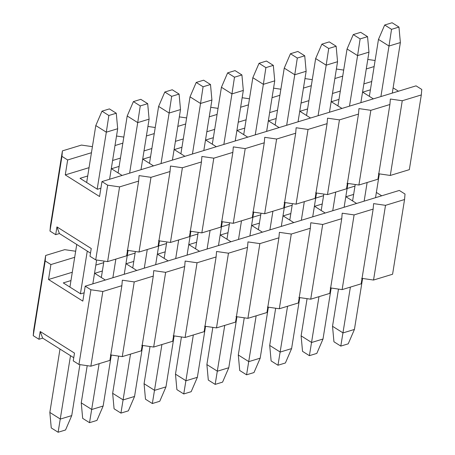 <?xml version="1.0" encoding="UTF-8"?>
<svg xmlns="http://www.w3.org/2000/svg" width="455" height="455" viewBox="0 0 455 455"><rect width="100%" height="100%" fill="white"/><g stroke="black" fill="none" stroke-linecap="round" stroke-linejoin="round"><path stroke-width="0.68" d="M376.365 192.437L381.711 195.804L376.365 192.437M399.302 190.44L405.018 194.046L399.302 190.44L85.21 286.172L82.816 301.113L48.514 279.501L50.909 264.56L45.193 260.954L33.226 335.665L38.942 339.265L42.656 338.133L40.188 331.496L38.942 339.265L40.188 331.496L42.656 338.133L73.75 357.727L42.656 338.133L38.942 339.265L33.226 335.665L33.693 330.176L45.659 255.471L45.193 260.954L50.909 264.56L48.514 279.501L82.816 301.113L85.21 286.172L399.302 190.44M74.489 353.108L40.188 331.496L74.489 353.108L73.244 360.878L78.96 364.478L90.926 289.772L85.21 286.172L90.926 289.772L102.824 291.49L121.866 285.689L122.332 280.2L134.236 281.918L153.278 276.111L153.744 270.628L165.643 272.346L184.685 266.539L185.151 261.056L197.055 262.774L216.097 256.967L216.563 251.478L228.461 253.196L247.509 247.395L247.975 241.906L259.873 243.624L278.915 237.823L279.381 232.334L291.28 234.052L310.327 228.251L310.793 222.762L322.692 224.48L341.733 218.679L342.2 213.19L354.098 214.908L373.146 209.101L373.612 203.618L385.51 205.336L404.552 199.529L405.018 194.046L404.552 199.529L385.51 205.336L373.612 203.618L373.146 209.101L354.098 214.908L342.2 213.19L341.733 218.679L322.692 224.48L310.793 222.762L310.327 228.251L291.28 234.052L279.381 232.334L278.915 237.823L259.873 243.624L247.975 241.906L247.509 247.395L228.461 253.196L216.563 251.478L216.097 256.967L197.055 262.774L185.151 261.056L184.685 266.539L165.643 272.346L153.744 270.628L153.278 276.111L134.236 281.918L122.332 280.2L121.866 285.689L109.9 360.394L90.858 366.195L78.96 364.478L73.244 360.878L74.489 353.108M392.585 274.24L373.544 280.041L361.645 278.324L373.544 280.041L385.51 205.336L373.544 280.041L392.585 274.24L404.552 199.529L392.585 274.24M361.179 283.812L342.132 289.613L330.233 287.896L342.132 289.613L354.098 214.908L342.132 289.613L361.179 283.812L373.146 209.101L361.179 283.812M329.767 293.384L310.725 299.185L298.827 297.468L310.725 299.185L322.692 224.48L310.725 299.185L329.767 293.384L341.733 218.679L329.767 293.384M298.361 302.956L279.313 308.763L267.415 307.045L279.313 308.763L291.28 234.052L279.313 308.763L298.361 302.956L310.327 228.251L298.361 302.956M266.949 312.528L247.907 318.335L236.008 316.617L247.907 318.335L259.873 243.624L247.907 318.335L266.949 312.528L278.915 237.823L266.949 312.528M235.542 322.1L216.495 327.907L204.596 326.189L216.495 327.907L228.461 253.196L216.495 327.907L235.542 322.1L247.509 247.395L235.542 322.1M204.13 331.678L185.088 337.479L173.184 335.762L185.088 337.479L197.055 262.774L185.088 337.479L204.13 331.678L216.097 256.967L204.13 331.678M172.718 341.25L153.676 347.051L141.778 345.334L153.676 347.051L165.643 272.346L153.676 347.051L172.718 341.25L184.685 266.539L172.718 341.25M141.312 350.822L122.27 356.623L110.366 354.906L122.27 356.623L134.236 281.918L122.27 356.623L141.312 350.822L153.278 276.111L141.312 350.822M353.649 194.41L345.971 196.753L353.649 194.41M354.98 186.095L347.12 188.489L354.98 186.095M323.573 195.667L315.713 198.067L323.573 195.667M292.161 205.245L284.301 207.639L292.161 205.245M260.755 214.817L252.895 217.211L260.755 214.817M229.343 224.389L221.483 226.783L229.343 224.389M197.931 233.961L190.076 236.355L197.931 233.961M166.524 243.533L158.664 245.927L166.524 243.533M135.112 253.105L127.258 255.5L135.112 253.105M103.706 262.677L95.846 265.077L103.706 262.677M72.294 272.255L48.514 279.501L72.294 272.255M63.285 282.908L70.963 280.57L63.285 282.908L80.66 293.856L63.285 282.908M84.147 292.798L80.66 293.856L84.147 292.798M94.691 273.336L102.375 270.992L94.691 273.336L105.332 280.035L94.691 273.336M126.103 263.763L133.781 261.42L126.103 263.763L136.739 270.463L126.103 263.763M157.51 254.191L165.193 251.848L157.51 254.191L168.151 260.891L157.51 254.191M188.922 244.619L196.6 242.276L188.922 244.619L199.557 251.319L188.922 244.619M220.334 235.042L228.012 232.704L220.334 235.042L230.969 241.747L220.334 235.042M251.74 225.47L259.418 223.132L251.74 225.47L262.376 232.175L251.74 225.47M283.152 215.898L290.83 213.56L283.152 215.898L293.788 222.603L283.152 215.898M314.559 206.325L322.237 203.988L314.559 206.325L325.194 213.025L314.559 206.325M356.606 203.453L345.971 196.753L356.606 203.453M121.866 285.689L102.824 291.49L90.858 366.195L109.9 360.394L121.866 285.689M90.926 289.772L78.96 364.478L90.858 366.195L102.824 291.49L90.926 289.772M74.688 257.308L50.909 264.56L74.688 257.308M64.701 249.664L45.659 255.471L64.701 249.664L75.661 251.245L64.701 249.664M33.226 335.665L45.193 260.954L45.659 255.471L33.693 330.176L33.226 335.665M101.994 111.168L108.853 115.49L116.27 113.227L109.41 108.904L101.994 111.168L109.41 108.904L116.27 113.227L108.853 115.49L101.994 111.168L95.795 125.557L101.994 111.168M49.84 412.435L59.992 349.059L49.84 412.435L51.256 427.927L49.84 412.435L60.361 419.066L49.84 412.435M69.916 287.088L76.747 244.466L69.916 287.088M86.672 182.5L95.795 125.557L86.672 182.5M65.537 429.986L58.115 432.25L51.256 427.927L58.115 432.25L70.514 355.685L58.115 432.25L65.537 429.986L71.736 415.597L65.537 429.986M80.438 293.72L87.263 251.097L80.438 293.72M97.188 189.126L106.311 132.189L95.795 125.557L106.311 132.189L108.853 115.49L106.311 132.189L117.686 128.719L116.27 113.227L117.686 128.719L109.592 179.253L117.686 128.719L106.311 132.189L97.188 189.126M96.653 260.027L92.837 283.846L96.653 260.027M79.904 364.614L71.736 415.597L60.361 419.066L71.736 415.597L79.904 364.614M133.4 101.596L140.259 105.918L147.682 103.655L140.822 99.332L133.4 101.596L140.822 99.332L147.682 103.655L140.259 105.918L133.4 101.596L127.201 115.985L133.4 101.596M81.252 402.863L87.206 365.672L81.252 402.863L82.668 418.355L81.252 402.863L91.768 409.489L81.252 402.863M101.328 277.516L103.962 261.079L101.328 277.516M118.078 172.928L127.201 115.985L118.078 172.928M96.943 420.414L89.527 422.678L82.668 418.355L89.527 422.678L99.105 363.682L89.527 422.678L96.943 420.414L103.148 406.025L96.943 420.414M112.874 277.738L115.86 259.094L112.874 277.738M129.624 173.15L137.717 122.611L127.201 115.985L137.717 122.611L140.259 105.918L137.717 122.611L149.098 119.147L147.682 103.655L149.098 119.147L141.004 169.681L149.098 119.147L137.717 122.611L129.624 173.15M128.065 250.455L124.249 274.274L128.065 250.455M111.31 355.042L103.148 406.025L91.768 409.489L103.148 406.025L111.31 355.042M164.812 92.024L171.671 96.346L179.094 94.083L172.229 89.76L164.812 92.024L172.229 89.76L179.094 94.083L171.671 96.346L164.812 92.024L158.613 106.413L164.812 92.024M112.658 393.291L118.618 356.1L112.658 393.291L114.074 408.783L112.658 393.291L123.18 399.917L112.658 393.291M132.741 267.944L135.368 251.507L132.741 267.944M149.49 163.351L158.613 106.413L149.49 163.351M128.356 410.842L120.933 413.106L114.074 408.783L120.933 413.106L130.517 354.109L120.933 413.106L128.356 410.842L134.555 396.453L128.356 410.842M144.28 268.166L147.266 249.522L144.28 268.166M161.036 163.578L169.129 113.039L158.613 106.413L169.129 113.039L171.671 96.346L169.129 113.039L180.504 109.575L179.094 94.083L180.504 109.575L172.411 160.109L180.504 109.575L169.129 113.039L161.036 163.578M159.472 240.883L155.661 264.696L159.472 240.883M142.722 345.47L134.555 396.453L123.18 399.917L134.555 396.453L142.722 345.47M196.219 82.446L203.084 86.769L210.5 84.511L203.641 80.188L196.219 82.446L203.641 80.188L210.5 84.511L203.084 86.769L196.219 82.446L190.019 96.841L196.219 82.446M144.07 383.719L150.025 346.528L144.07 383.719L145.486 399.211L144.07 383.719L154.586 390.345L144.07 383.719M164.147 258.372L166.78 241.935L164.147 258.372M180.902 153.779L190.019 96.841L180.902 153.779M159.762 401.27L152.345 403.534L145.486 399.211L152.345 403.534L161.923 344.537L152.345 403.534L159.762 401.27L165.967 386.881L159.762 401.27M175.693 258.594L178.679 239.95L175.693 258.594M192.442 154L200.541 103.467L190.019 96.841L200.541 103.467L203.084 86.769L200.541 103.467L211.916 100.003L210.5 84.511L211.916 100.003L203.823 150.537L211.916 100.003L200.541 103.467L192.442 154M190.884 231.305L187.068 255.124L190.884 231.305M174.129 335.898L165.967 386.881L154.586 390.345L165.967 386.881L174.129 335.898M227.631 72.874L234.49 77.196L241.912 74.938L235.053 70.616L227.631 72.874L235.053 70.616L241.912 74.938L234.49 77.196L227.631 72.874L221.431 87.269L227.631 72.874M175.482 374.147L181.437 336.95L175.482 374.147L176.893 389.634L175.482 374.147L185.998 380.772L175.482 374.147M195.559 248.8L198.187 232.363L195.559 248.8M212.309 144.207L221.431 87.269L212.309 144.207M191.174 391.698L183.752 393.956L176.893 389.634L183.752 393.956L193.335 334.965L183.752 393.956L191.174 391.698L197.373 377.303L191.174 391.698M207.099 249.021L210.085 230.372L207.099 249.021M223.854 144.428L231.948 93.895L221.431 87.269L231.948 93.895L234.49 77.196L231.948 93.895L243.323 90.426L241.912 74.938L243.323 90.426L235.229 140.965L243.323 90.426L231.948 93.895L223.854 144.428M222.29 221.733L218.48 245.552L222.29 221.733M205.541 326.326L197.373 377.303L185.998 380.772L197.373 377.303L205.541 326.326M259.043 63.302L265.902 67.624L273.318 65.366L266.459 61.044L259.043 63.302L266.459 61.044L273.318 65.366L265.902 67.624L259.043 63.302L252.838 77.697L259.043 63.302M206.888 364.574L212.843 327.378L206.888 364.574L208.305 380.061L206.888 364.574L217.405 371.2L206.888 364.574M226.965 239.228L229.599 222.791L226.965 239.228M243.721 134.635L252.838 77.697L243.721 134.635M222.58 382.126L215.164 384.384L208.305 380.061L215.164 384.384L224.742 325.393L215.164 384.384L222.58 382.126L228.785 367.731L222.58 382.126M238.511 239.449L241.497 220.8L238.511 239.449M255.261 134.856L263.36 84.323L252.838 77.697L263.36 84.323L265.902 67.624L263.36 84.323L274.735 80.853L273.318 65.366L274.735 80.853L266.641 131.387L274.735 80.853L263.36 84.323L255.261 134.856M253.702 212.161L249.886 235.98L253.702 212.161M236.947 316.754L228.785 367.731L217.405 371.2L228.785 367.731L236.947 316.754M290.449 53.73L297.308 58.052L304.731 55.789L297.871 51.466L290.449 53.73L297.871 51.466L304.731 55.789L297.308 58.052L290.449 53.73L284.25 68.119L290.449 53.73M238.301 354.997L244.255 317.806L238.301 354.997L239.711 370.489L238.301 354.997L248.817 361.628L238.301 354.997M258.377 229.65L261.011 213.219L258.377 229.65M275.127 125.062L284.25 68.119L275.127 125.062M253.992 372.554L246.57 374.812L239.711 370.489L246.57 374.812L256.154 315.821L246.57 374.812L253.992 372.554L260.192 358.159L253.992 372.554M269.917 229.877L272.909 211.228L269.917 229.877M286.673 125.284L294.766 74.751L284.25 68.119L294.766 74.751L297.308 58.052L294.766 74.751L306.141 71.281L304.731 55.789L306.141 71.281L298.048 121.815L306.141 71.281L294.766 74.751L286.673 125.284M285.114 202.589L281.298 226.408L285.114 202.589M268.359 307.182L260.192 358.159L248.817 361.628L260.192 358.159L268.359 307.182M321.861 44.158L328.72 48.48L336.137 46.217L329.278 41.894L321.861 44.158L329.278 41.894L336.137 46.217L328.72 48.48L321.861 44.158L315.656 58.547L321.861 44.158M269.707 345.425L275.667 308.234L269.707 345.425L271.123 360.917L269.707 345.425L280.229 352.056L269.707 345.425M289.784 220.078L292.417 203.641L289.784 220.078M306.539 115.49L315.656 58.547L306.539 115.49M285.404 362.976L277.982 365.24L271.123 360.917L277.982 365.24L287.566 306.249L277.982 365.24L285.404 362.976L291.604 348.587L285.404 362.976M301.329 220.3L304.315 201.656L301.329 220.3M318.085 115.712L326.178 65.179L315.656 58.547L326.178 65.179L328.72 48.48L326.178 65.179L337.553 61.709L336.137 46.217L337.553 61.709L329.46 112.243L337.553 61.709L326.178 65.179L318.085 115.712M316.521 193.017L312.704 216.836L316.521 193.017M299.771 297.604L291.604 348.587L280.229 352.056L291.604 348.587L299.771 297.604M353.268 34.586L360.127 38.908L367.549 36.645L360.69 32.322L353.268 34.586L360.69 32.322L367.549 36.645L360.127 38.908L353.268 34.586L347.068 48.975L353.268 34.586M301.119 335.853L307.074 298.662L301.119 335.853L302.529 351.345L301.119 335.853L311.635 342.484L301.119 335.853M321.196 210.506L323.829 194.069L321.196 210.506M337.946 105.918L347.068 48.975L337.946 105.918M316.811 353.404L309.394 355.668L302.529 351.345L309.394 355.668L318.972 296.671L309.394 355.668L316.811 353.404L323.01 339.015L316.811 353.404M332.741 210.728L335.727 192.084L332.741 210.728M349.491 106.14L357.584 55.607L347.068 48.975L357.584 55.607L360.127 38.908L357.584 55.607L368.965 52.137L367.549 36.645L368.965 52.137L360.866 102.671L368.965 52.137L357.584 55.607L349.491 106.14M347.933 183.445L344.116 207.264L347.933 183.445M331.177 288.032L323.01 339.015L311.635 342.484L323.01 339.015L331.177 288.032M384.68 25.014L391.539 29.336L398.955 27.072L392.096 22.75L384.68 25.014L392.096 22.75L398.955 27.072L391.539 29.336L384.68 25.014L378.475 39.403L384.68 25.014M332.525 326.28L338.486 289.09L332.525 326.28L333.942 341.773L332.525 326.28L343.047 332.906L332.525 326.28M352.602 200.934L355.236 184.497L352.602 200.934M369.358 96.341L378.475 39.403L369.358 96.341M348.223 343.832L340.801 346.096L333.942 341.773L340.801 346.096L350.384 287.099L340.801 346.096L348.223 343.832L354.422 329.443L348.223 343.832M364.148 201.155L367.134 182.512L364.148 201.155M380.903 96.568L388.997 46.029L378.475 39.403L388.997 46.029L391.539 29.336L388.997 46.029L400.372 42.565L398.955 27.072L400.372 42.565L392.278 93.099L400.372 42.565L388.997 46.029L380.903 96.568M379.339 173.873L375.523 197.692L379.339 173.873M362.589 278.46L354.422 329.443L343.047 332.906L354.422 329.443L362.589 278.46M393.12 87.849L398.461 91.216L393.12 87.849M416.058 85.853L421.774 89.453L416.058 85.853L101.96 181.579L99.565 196.52L65.27 174.908L67.664 159.967L61.948 156.366L49.982 231.072L55.698 234.678L59.412 233.546L56.943 226.903L55.698 234.678L56.943 226.903L59.412 233.546L90.499 253.134L59.412 233.546L55.698 234.678L49.982 231.072L50.448 225.589L62.415 150.878L61.948 156.366L67.664 159.967L65.27 174.908L99.565 196.52L101.96 181.579L416.058 85.853M91.239 248.515L56.943 226.903L91.239 248.515L89.993 256.29L95.709 259.89L107.676 185.179L101.96 181.579L107.676 185.179L119.58 186.897L138.621 181.096L139.088 175.607L150.986 177.325L170.028 171.524L170.494 166.035L182.398 167.753L201.44 161.952L201.906 156.463L213.804 158.181L232.852 152.38L233.318 146.891L245.217 148.609L264.258 142.802L264.725 137.319L276.623 139.037L295.67 133.23L296.137 127.747L308.035 129.465L327.077 123.658L327.543 118.169L339.441 119.887L358.489 114.086L358.955 108.597L370.853 110.315L389.895 104.513L390.362 99.025L402.26 100.743L421.307 94.941L421.774 89.453L421.307 94.941L402.26 100.743L390.362 99.025L389.895 104.513L370.853 110.315L358.955 108.597L358.489 114.086L339.441 119.887L327.543 118.169L327.077 123.658L308.035 129.465L296.137 127.747L295.67 133.23L276.623 139.037L264.725 137.319L264.258 142.802L245.217 148.609L233.318 146.891L232.852 152.38L213.804 158.181L201.906 156.463L201.44 161.952L182.398 167.753L170.494 166.035L170.028 171.524L150.986 177.325L139.088 175.607L138.621 181.096L126.655 255.801L107.613 261.608L95.709 259.89L89.993 256.29L91.239 248.515M409.341 169.647L390.299 175.454L378.395 173.736L390.299 175.454L402.26 100.743L390.299 175.454L409.341 169.647L421.307 94.941L409.341 169.647M377.929 179.219L358.887 185.026L346.989 183.308L358.887 185.026L370.853 110.315L358.887 185.026L377.929 179.219L389.895 104.513L377.929 179.219M346.522 188.791L327.475 194.598L315.577 192.88L327.475 194.598L339.441 119.887L327.475 194.598L346.522 188.791L358.489 114.086L346.522 188.791M315.11 198.369L296.068 204.17L284.17 202.452L296.068 204.17L308.035 129.465L296.068 204.17L315.11 198.369L327.077 123.658L315.11 198.369M283.704 207.941L264.656 213.742L252.758 212.024L264.656 213.742L276.623 139.037L264.656 213.742L283.704 207.941L295.67 133.23L283.704 207.941M252.292 217.513L233.25 223.314L221.352 221.596L233.25 223.314L245.217 148.609L233.25 223.314L252.292 217.513L264.258 142.802L252.292 217.513M220.885 227.085L201.838 232.886L189.94 231.168L201.838 232.886L213.804 158.181L201.838 232.886L220.885 227.085L232.852 152.38L220.885 227.085M189.473 236.657L170.432 242.464L158.528 240.746L170.432 242.464L182.398 167.753L170.432 242.464L189.473 236.657L201.44 161.952L189.473 236.657M158.061 246.229L139.02 252.036L127.121 250.318L139.02 252.036L150.986 177.325L139.02 252.036L158.061 246.229L170.028 171.524L158.061 246.229M370.404 89.823L362.72 92.16L370.404 89.823M371.735 81.508L363.875 83.902L371.735 81.508M340.323 91.08L332.463 93.474L340.323 91.08M308.917 100.652L301.056 103.046L308.917 100.652M277.505 110.224L269.644 112.618L277.505 110.224M246.098 119.796L238.238 122.19L246.098 119.796M214.686 129.368L206.826 131.768L214.686 129.368M183.274 138.946L175.42 141.34L183.274 138.946M151.868 148.518L144.007 150.912L151.868 148.518M120.456 158.09L112.601 160.484L120.456 158.09M89.049 167.662L65.27 174.908L89.049 167.662M80.034 178.32L87.718 175.977L80.034 178.32L97.415 189.269L80.034 178.32M100.902 188.205L97.415 189.269L100.902 188.205M111.447 168.742L119.125 166.405L111.447 168.742L122.082 175.448L111.447 168.742M142.853 159.17L150.537 156.833L142.853 159.17L153.494 165.876L142.853 159.17M174.265 149.598L181.943 147.261L174.265 149.598L184.901 156.304L174.265 149.598M205.677 140.026L213.355 137.683L205.677 140.026L216.313 146.726L205.677 140.026M237.083 130.454L244.762 128.111L237.083 130.454L247.719 137.154L237.083 130.454M268.495 120.882L276.174 118.539L268.495 120.882L279.131 127.582L268.495 120.882M299.902 111.31L307.58 108.967L299.902 111.31L310.537 118.01L299.902 111.31M331.314 101.732L338.992 99.395L331.314 101.732L341.95 108.438L331.314 101.732M373.356 98.866L362.72 92.16L373.356 98.866M138.621 181.096L119.58 186.897L107.613 261.608L126.655 255.801L138.621 181.096M107.676 185.179L95.709 259.89L107.613 261.608L119.58 186.897L107.676 185.179M374.129 66.567L366.269 68.961L374.129 66.567M342.717 76.139L334.857 78.533L342.717 76.139M311.305 85.711L303.451 88.105L311.305 85.711M279.899 95.283L272.039 97.677L279.899 95.283M248.487 104.855L240.632 107.249L248.487 104.855M217.081 114.427L209.22 116.821L217.081 114.427M185.668 123.999L177.808 126.399L185.668 123.999M154.262 133.577L146.402 135.971L154.262 133.577M122.85 143.149L114.99 145.543L122.85 143.149M91.444 152.721L67.664 159.967L91.444 152.721M81.456 145.077L62.415 150.878L81.456 145.077L92.41 146.658L81.456 145.077M375.096 60.498L367.794 59.446L375.096 60.498M343.69 70.076L336.382 69.018L343.69 70.076M312.278 79.648L304.975 78.59L312.278 79.648M280.871 89.22L273.563 88.162L280.871 89.22M249.459 98.792L242.157 97.74L249.459 98.792M218.053 108.364L210.745 107.312L218.053 108.364M186.641 117.936L179.333 116.884L186.641 117.936M155.229 127.508L147.926 126.456L155.229 127.508M123.823 137.086L116.514 136.028L123.823 137.086M49.982 231.072L61.948 156.366L62.415 150.878L50.448 225.589L49.982 231.072"/></g></svg>
